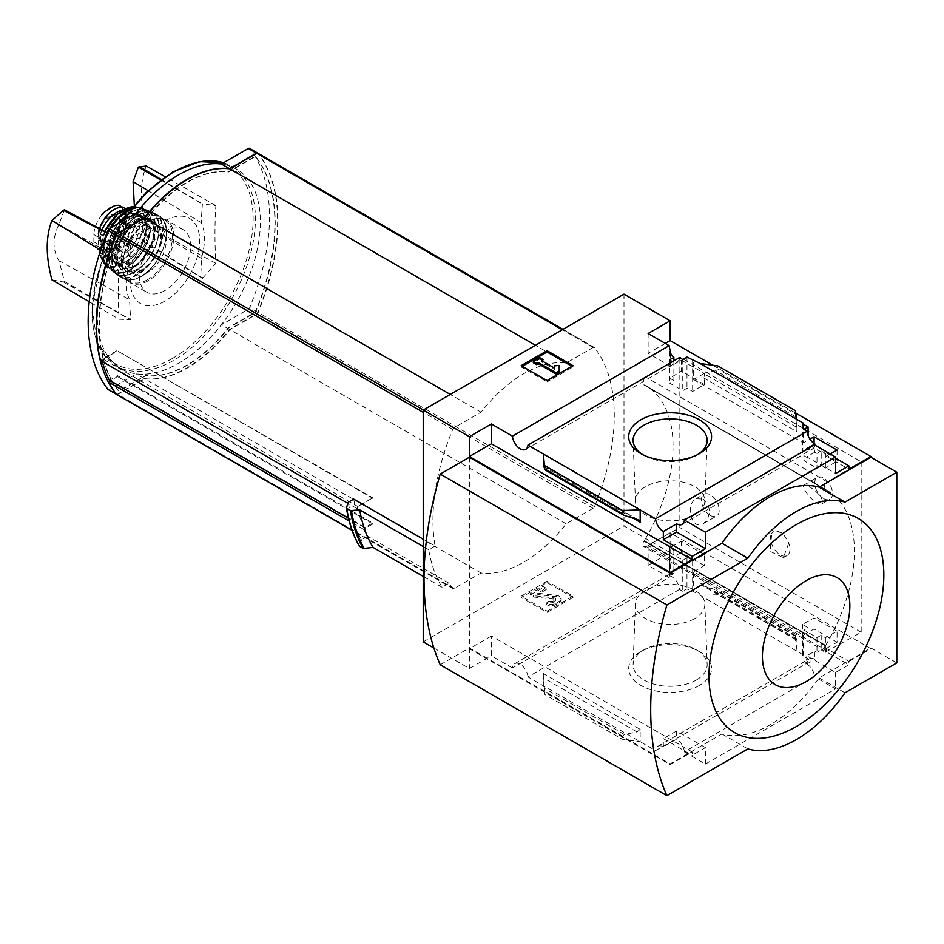 <?xml version="1.0" encoding="UTF-8"?>
<svg xmlns="http://www.w3.org/2000/svg" width="944" height="944" viewBox="0 0 944 944"><rect width="100%" height="100%" fill="white"/><g stroke="black" fill="none" stroke-linecap="round" stroke-linejoin="round"><path stroke-width="0.71" stroke-dasharray="4.72 3.54" d="M703.15 498.963C711.446 507.447 711.54 515.672 703.433 523.625C690.878 531.201 685.391 503.789 696.035 498.81L703.15 498.963M809.114 486.396C819.475 493.441 823.77 499.246 821.964 503.789C816.312 507.376 799.533 486.007 804.17 484.98L809.114 486.396M861.176 461.746L861.176 632.256L827.392 651.077A4.578 2.643 120 0 1 825.162 651.277A4.578 2.643 120 0 1 825.221 645.885A132.113 76.275 120 0 0 825.563 645.307L644.221 540.877A132.349 76.405 120 0 0 645.637 385.648A132.349 76.405 120 0 0 644.221 384.869L644.221 385.128A132.113 76.275 120 0 0 643.879 384.951A4.578 2.643 120 0 1 643.832 384.916A4.578 2.643 120 0 1 643.112 381.282A4.578 2.643 120 0 1 646.062 377.246L679.845 357.056L861.176 461.746L827.392 481.936A4.578 2.643 120 0 0 824.454 485.971A4.578 2.643 120 0 0 825.162 489.606A4.578 2.643 120 0 0 825.221 489.641L643.879 384.951M825.563 645.566A132.349 76.405 120 0 0 826.968 490.337A132.349 76.405 120 0 0 825.563 489.558L644.221 384.869M788.747 543.154L783.331 557.703L770.162 551.367L771.708 533.325A13.735 7.93 -120 0 0 774.399 549.243A13.735 7.93 -120 0 0 787.095 555.532A13.735 7.93 -120 0 0 788.747 543.154L782.741 532.699L773.891 531.437L771.708 533.325A13.735 7.93 -120 0 1 773.36 531.743A13.735 7.93 -120 0 1 788.747 543.154M825.563 645.307L644.221 540.617A132.113 76.275 120 0 1 643.879 541.195A4.578 2.643 120 0 0 643.832 546.576A4.578 2.643 120 0 0 646.062 546.387L679.845 527.554L679.845 357.056M825.563 489.558L644.221 385.128M670.618 353.386L670.618 366.307L681.308 360.136L681.308 371.216L704.295 384.491L692.636 391.453L686.972 388.185L682.76 390.698L669.65 383.122L673.851 380.609L669.65 378.178L681.308 371.216M681.308 360.136L704.295 373.411L704.295 384.491M704.295 554.529L681.308 541.254L669.65 547.756L673.851 550.187L669.65 552.535L682.76 560.099L686.972 557.751L692.636 561.031L704.295 554.529L704.295 565.609L693.604 571.769L803.379 635.147L803.379 654.971L802.412 655.525L808.076 658.794L803.863 661.225L807.132 663.113A10.986 6.348 60 0 1 809.386 658.818A10.986 6.348 60 0 1 814.873 659.36L814.873 651.136L806.778 655.809L835.605 672.447L848.88 664.777L826.366 651.785L826.366 648.422L848.88 661.414L848.88 664.777M681.308 541.254L681.308 552.334L704.295 565.609M669.65 351.534L669.65 378.178M669.65 547.756L669.65 574.389L670.618 573.834L670.618 558.494L681.308 552.334M673.851 360.856L673.851 380.609M673.851 550.187L673.851 573.421A10.986 6.348 60 0 0 670.464 573.751A10.986 6.348 60 0 0 669.65 574.389M669.65 359.806L669.65 383.122M669.65 552.535L669.65 575.852L673.851 573.421M682.76 359.487L682.76 390.698M679.491 357.599A10.986 6.348 60 0 1 677.249 361.906A10.986 6.348 60 0 1 672.399 361.694M682.76 560.099L682.76 591.31L686.972 588.879L692.636 592.148L693.604 591.593L693.604 571.769M669.65 575.852A10.986 6.348 60 0 1 679.491 589.422L682.76 591.31M686.972 357.056L686.972 388.185M686.972 557.751L686.972 588.879M692.636 360.325L692.636 391.453M692.636 561.031L692.636 592.148M704.295 373.411L693.604 379.582L693.604 359.77M814.07 443.468L814.07 447.869L837.057 461.132L825.398 468.106L821.186 465.675L816.985 468.189L803.863 460.613L808.076 458.1L802.412 454.831L814.07 447.869M837.057 450.064L837.057 461.132M837.057 631.182L814.07 617.907L802.412 624.409L808.076 627.677L803.863 630.026L816.985 637.589L821.186 635.253L825.398 637.672L837.057 631.182L837.057 642.25L826.366 648.422M814.07 617.907L814.07 628.975L837.057 642.25M830.26 453.993L826.366 456.235L826.366 452.872L825.398 453.427L821.186 450.996L821.186 465.675M821.186 450.996L816.985 453.427L816.985 468.189M816.985 637.589L816.985 652.351L814.873 651.136M821.186 635.253L821.186 649.92L816.985 652.351M825.398 453.427L825.398 468.106M825.398 637.672L825.398 652.351L821.186 649.92M826.366 651.785L825.398 652.351M802.412 423.703L802.412 454.831M803.379 424.269L803.379 442.96L809.976 439.149M802.412 624.409L802.412 655.525M803.379 635.147L814.07 628.975M808.076 435.432L808.076 458.1M808.076 627.677L808.076 658.794M803.863 429.402L803.863 460.613M803.863 630.026L803.863 661.225M816.985 453.427L814.873 452.211L814.873 445.108M803.379 654.971L693.604 591.593M795.355 639.489L795.438 635.524L796.76 640.044L796.901 638.887L796.901 651.23L795.355 639.489L717.829 594.732L700.082 595.334L700.082 582.991L703.268 585.835L716.791 590.106L717.829 591.487L717.829 594.732M699.433 685.438A41.442 23.919 180 0 1 640.834 685.438A41.442 23.919 180 0 1 640.834 651.608A41.442 23.919 180 0 1 699.433 651.608A41.442 23.919 180 0 1 699.433 685.438M679.491 589.422L527.956 676.919L543.355 685.816L655.584 750.61L807.132 663.113M693.604 379.582L803.379 442.96M700.082 363.511L700.082 375.842L703.268 373.317L715.835 370.721L717.829 369.139L717.829 365.894M796.901 419.407L796.901 431.738L700.082 375.842M826.366 456.235L848.88 469.227M826.366 452.872L835.605 458.194M712.755 365.21L795.792 413.153M665.272 343.404L648.115 353.316L670.618 366.307M848.88 661.414L870.899 648.705L670.134 532.794L648.115 545.502L670.618 558.494M806.778 655.809L806.778 664.033A10.986 6.348 60 0 1 814.53 676.73L684.353 751.884A10.986 6.348 -120 0 0 676.612 739.187L663.337 746.857A10.986 6.348 -120 0 0 657.838 746.315A10.986 6.348 -120 0 0 655.584 750.61M806.778 664.033L814.873 659.36M814.53 444.907A10.986 6.348 60 0 1 812.277 449.202A10.986 6.348 60 0 1 807.427 449.002M814.873 452.211L806.778 456.884L835.605 473.522M806.778 448.66L806.778 456.884M527.956 676.919A10.986 6.348 -120 0 0 522.882 666.311A10.986 6.348 -120 0 0 514.716 663.679A10.986 6.348 -120 0 0 512.462 667.974L669.19 577.492A10.986 6.348 60 0 1 670.618 573.834M669.19 577.492L648.115 565.326L670.134 552.606L623.984 525.973L623.984 294.15M648.115 545.502L648.115 565.326M648.115 333.503L648.115 353.316M116.49 394.332A2.289 1.322 120 0 0 117.469 394.144L144.373 378.603A115.404 66.623 120 0 0 229.498 329.456L256.414 313.915A2.289 1.322 120 0 0 257.783 312.252A183.171 105.752 120 0 0 257.783 153.223A2.289 1.322 120 0 0 257.712 153.14M108.513 389.683A2.289 1.322 120 0 0 109.374 389.471L136.278 373.93A115.404 66.623 120 0 0 221.403 324.783L248.319 309.243A2.289 1.322 120 0 0 249.688 307.579A183.171 105.752 120 0 0 249.688 148.55L257.783 153.223M144.373 378.603L136.278 373.93M229.498 329.456L221.403 324.783M353.717 499.093A183.171 105.752 120 0 0 355.546 507.766L347.888 503.341M435.054 546.057L428.718 549.715A190.499 109.988 120 0 0 442.063 587.251L449.014 583.239A183.171 105.752 120 0 0 452.766 588.431A2.289 1.322 120 0 0 452.99 588.631A2.289 1.322 120 0 0 454.135 588.513L481.039 572.984A115.404 66.623 120 0 0 566.176 523.826L593.08 508.297A2.289 1.322 120 0 0 594.449 506.621A183.171 105.752 120 0 0 594.449 347.593A2.289 1.322 120 0 0 594.224 347.404A2.289 1.322 120 0 0 593.08 347.51L566.176 363.051A115.404 66.623 120 0 0 481.039 412.198L454.135 427.738A2.289 1.322 120 0 0 452.766 429.402A183.171 105.752 120 0 0 435.054 546.057L423.219 539.225M449.014 583.239L367.676 536.286A183.171 105.752 120 0 1 363.57 529.301L372.786 523.979L372.786 523.035L365.127 527.472A1.369 0.791 120 0 1 364.242 527.318A183.171 105.752 120 0 1 357.28 508.722A1.369 0.791 120 0 1 358.224 506.775L372.786 497.807L355.546 507.766M367.676 536.286L361.658 539.756A189.331 109.303 -60 0 1 348.23 502.267M372.786 498.361L117.469 350.956L372.786 497.807M358.224 506.775L103.191 359.192A177.684 102.589 120 0 0 110.991 379.37L117.469 375.629L372.786 523.035M117.469 375.629L117.469 376.573L111.38 380.078A177.684 102.589 120 0 0 118.212 390.45A2.218 1.286 120 0 0 118.437 390.639A2.218 1.286 120 0 0 119.546 390.521L145.647 375.452A111.935 64.629 120 0 0 228.224 327.78L254.325 312.712A2.218 1.286 120 0 0 255.659 311.095A177.684 102.589 120 0 0 255.659 156.834A2.218 1.286 120 0 0 255.435 156.645A2.218 1.286 120 0 0 254.325 156.751L228.224 171.82A111.935 64.629 120 0 0 145.647 219.504L119.546 234.572A2.218 1.286 120 0 0 118.212 236.189A177.684 102.589 120 0 0 103.061 358.708L117.469 350.389M372.786 523.979L117.469 376.573M103.191 359.192L117.469 350.956M423.219 641.885L623.984 525.973M428.718 549.715L423.219 546.541M442.063 587.251L423.219 576.383M359.546 546.34L359.263 545.703A197.32 113.929 -60 0 1 346.448 507.86M361.658 539.756L359.263 545.703M684.353 751.884L705.428 764.05L835.605 688.896L814.53 676.73M705.428 764.05L705.428 747.601L676.612 730.963L676.612 739.187M835.605 672.447L835.605 688.896M469.369 457.262L469.369 647.962L670.134 763.861L721.936 733.948A114.484 66.104 -60 0 0 819.085 677.863L870.899 647.962L870.899 648.705M670.134 763.861L670.134 764.616L692.153 751.896L491.387 635.996L491.387 655.809L512.462 667.974M705.428 747.601L692.153 755.271L692.153 751.896M663.337 746.857L663.337 738.633L692.153 755.271M543.355 673.473L543.355 685.816L544.912 694.56L543.355 673.473L640.174 729.37L640.174 741.713L622.438 739.317L544.912 694.56M640.174 729.37L636.988 731.907L624.432 734.491L622.438 736.072L622.438 739.317M572.984 597.481L547.083 612.432L521.182 597.481L547.083 582.519L572.984 597.481L572.984 596.171L547.083 581.209L547.083 582.519M433.886 648.032L469.369 668.517L491.387 655.809M861.176 632.256L679.845 527.554M670.134 532.794L670.134 552.606M870.899 647.962L896.8 662.912M491.387 635.996L469.369 648.705L469.369 668.517M469.369 648.705L670.134 764.616M795.355 410.652L795.355 413.909L717.829 369.139M795.355 413.909L796.901 431.738M819.085 677.863L844.986 692.825M440.223 664.777L469.369 647.962M721.936 733.948L747.849 748.911M572.984 365.658L572.984 366.968L571.852 366.307M547.083 380.609L547.083 381.919L572.984 366.968M521.182 365.658L521.182 366.968L547.083 381.919M522.315 366.307L521.182 366.968M559.226 372.101L559.226 366.815L554.647 366.815L554.647 365.505M559.226 365.505L559.226 366.815M539.803 357.705L539.803 359.015L533.325 362.756M543.036 360.891L539.803 359.015M541.419 360.514L541.419 361.823L542.552 361.174M554.647 369.458L554.647 368.148L554.647 369.458L541.419 361.823M547.083 581.209L521.182 596.171L547.083 611.122L547.083 612.432M547.083 611.122L572.984 596.171M521.182 596.171L521.182 597.481M548.865 602.248L548.865 600.939L546.269 603.181A6.868 3.965 0 0 0 555.992 603.181L559.462 601.175A5.959 3.434 0 0 0 561.208 598.744A5.959 3.434 0 0 0 556.287 595.357L537.761 593.245L546.269 588.23L546.269 589.54L537.761 594.555L556.287 596.667A5.959 3.434 0 0 1 561.208 600.054A5.959 3.434 0 0 1 559.462 602.484L555.992 604.49A6.868 3.965 0 0 1 546.269 604.49L548.865 602.248A3.21 1.853 0 0 0 553.396 602.248L554.989 601.328A2.289 1.322 0 0 0 555.65 600.396A2.289 1.322 0 0 0 553.762 599.098L533.325 597.009L530.08 595.145L543.036 587.664L546.269 589.54M546.269 603.181L546.269 604.49M548.865 600.939A3.21 1.853 0 0 0 553.396 600.939L553.396 602.248M546.269 588.23L543.036 586.354L530.08 593.835L533.325 595.699L553.762 597.788A2.289 1.322 0 0 1 555.65 599.086A2.289 1.322 0 0 1 554.989 600.018L553.396 600.939M533.325 595.699L533.325 597.009M530.08 593.835L530.08 595.145M543.036 586.354L543.036 587.664M676.612 730.963L663.337 738.633M697.793 454.512A37.028 21.382 180 0 1 696.318 455.409A37.028 21.382 180 0 1 643.95 455.409A37.028 21.382 180 0 1 642.475 454.512M696.318 455.409L699.433 453.616L696.318 455.409M694.678 514.976A34.716 20.048 180 0 1 657.201 519.401A34.716 20.048 180 0 1 635.418 501.252A34.716 20.048 180 0 1 670.134 480.756A34.716 20.048 180 0 1 704.838 501.252A34.716 20.048 180 0 1 694.678 514.976M694.678 618.591A34.716 20.048 180 0 1 656.493 622.851A34.716 20.048 180 0 1 635.418 603.971A34.716 20.048 180 0 1 670.134 584.371A34.716 20.048 180 0 1 704.838 603.971A34.716 20.048 180 0 1 694.678 618.591M696.318 680.046A37.028 21.382 180 0 1 655.584 684.589A37.028 21.382 180 0 1 633.105 664.446A37.028 21.382 180 0 1 643.95 649.802A37.028 21.382 180 0 1 696.318 649.802A37.028 21.382 180 0 1 707.15 664.446A37.028 21.382 180 0 1 696.318 680.046M116.926 394.545A2.289 1.322 120 0 0 117.788 394.332L144.703 378.792A115.404 66.623 120 0 0 229.829 329.645L256.733 314.104A2.289 1.322 120 0 0 258.113 312.44A183.171 105.752 120 0 0 258.113 153.412L594.449 347.593M566.176 363.051L535.413 345.292M481.039 412.198L450.276 394.439M481.039 572.984L144.703 378.792M566.176 523.826L229.829 329.645M100.548 360.537L103.061 358.708M110.531 380.939L111.38 380.078M363.57 529.301L349.15 520.97M178.841 174.817A115.31 66.576 120 0 0 103.51 276.427A115.31 66.576 120 0 0 121.186 368.833A115.31 66.576 120 0 0 178.841 363.121A115.31 66.576 120 0 0 254.172 261.5A115.31 66.576 120 0 0 236.496 169.106A115.31 66.576 120 0 0 178.841 174.817M164.988 301.065A49.112 28.355 -60 0 1 134.909 258.278A49.112 28.355 -60 0 1 195.054 223.551A49.112 28.355 -60 0 1 164.988 301.065M100.619 250.172L119.133 261.464A493.818 389.459 -35.1 0 1 130.602 245.523A495.104 280.816 -0.9 0 1 130.744 245.428A496.273 291.484 59.1 0 0 129.588 264.108A55.2 31.872 120 0 0 129.588 299.755A496.273 291.484 59.1 0 0 130.744 319.721A495.104 290.799 -179.1 0 0 130.602 319.815A493.818 104.347 -158.8 0 0 119.133 319.237L89.22 301.714M119.133 261.464A492.072 279.094 -119.1 0 0 119.133 319.237M202.582 278.256A493.818 389.459 144.9 0 1 215.881 263.376A492.072 289.017 59.1 0 1 215.881 205.603A493.818 104.347 21.2 0 0 202.582 203.975A495.104 280.816 -0.9 0 0 202.405 204.057A496.273 281.477 -119.1 0 0 201.296 222.701A55.2 31.872 120 0 1 201.296 258.349A496.273 281.477 -119.1 0 0 202.405 278.338A495.104 290.799 -179.1 0 1 202.582 278.256L139.37 238.171L146.273 225.368C139.806 201.969 139.806 182.18 146.273 166.002M134.308 205.426L133.104 217.875L138.379 238.749L139.37 238.171M161.318 179.525L202.582 203.975M160.716 179.974L202.405 204.057M146.273 225.368L215.881 263.376M215.881 205.603L165.176 176.764M202.405 278.338L138.379 238.749M201.296 258.349L133.104 217.875M148.102 190.676L201.296 222.701M51.92 279.849L63.449 282.008L64.44 281.43L58.976 260.674C52.404 249.759 52.404 237.687 58.976 224.448L64.44 209.78M129.588 264.108L58.976 224.448M58.976 260.674L129.588 299.755M63.449 282.008L130.602 319.815M64.44 281.43L130.744 319.721M130.744 245.428L107.05 232.684M130.602 245.523L106.873 233.097M103.215 359.546A1.369 0.791 120 0 0 102.282 361.505A183.171 105.752 120 0 0 102.294 361.552M109.728 380.373A1.369 0.791 120 0 0 110.118 380.243L110.991 379.37M103.521 359.381A177.684 102.589 120 0 0 111.321 379.547M111.699 380.267A177.684 102.589 120 0 0 118.543 390.627A2.218 1.286 120 0 0 118.767 390.828A2.218 1.286 120 0 0 119.876 390.71L145.978 375.641A111.935 64.629 120 0 0 228.554 327.969L254.656 312.901A2.218 1.286 120 0 0 255.977 311.284A177.684 102.589 120 0 0 255.977 157.023A2.218 1.286 120 0 0 255.765 156.834A2.218 1.286 120 0 0 254.656 156.94L228.554 172.009A111.935 64.629 120 0 0 145.978 219.692L119.876 234.761A2.218 1.286 120 0 0 118.543 236.378A177.684 102.589 120 0 0 103.392 358.897M823.616 498.585A12.591 7.269 -120 0 0 829.918 499.199A12.591 7.269 -120 0 0 831.841 489.11A12.591 7.269 -120 0 0 823.616 478.018A12.591 7.269 -120 0 0 817.327 477.393A12.591 7.269 -120 0 0 815.392 487.482A12.591 7.269 -120 0 0 823.616 498.585M710.289 515.412A12.591 7.269 -120 0 0 716.579 516.026A12.591 7.269 -120 0 0 718.514 505.937A12.591 7.269 -120 0 0 710.289 494.845A12.591 7.269 -120 0 0 703.988 494.219A12.591 7.269 -120 0 0 702.053 504.308A12.591 7.269 -120 0 0 710.289 515.412M121.292 206.193L125.587 216.247L125.587 223.539C125.587 230.43 123.227 237.145 118.531 243.67L110.625 251.552L101.763 253.346L98.86 252.343L93.845 241.865L93.845 234.572C94.235 227.905 96.878 221.368 101.763 214.937A26.338 15.21 -60 0 1 108.82 208.624M125.658 208.718A22.444 12.956 -60 0 1 129.883 218.737L129.883 226.029A22.444 12.956 -60 0 1 120.089 248.602A22.444 12.956 -60 0 1 102.802 254.62A22.444 12.956 -60 0 1 98.152 244.343L98.152 237.05A22.444 12.956 -60 0 1 99.568 228.66M103.262 246.042A19.966 11.529 120 0 0 106.625 250.325A19.966 11.529 120 0 0 126.59 238.797A19.966 11.529 120 0 0 126.59 215.739A19.966 11.529 120 0 0 103.262 235.434A2.289 1.322 -60 0 0 103.167 236.094L103.167 245.487A2.289 1.322 -60 0 0 103.262 246.042L100.666 244.555A2.289 1.322 -60 0 1 100.583 243.989L100.583 234.608A2.289 1.322 -60 0 1 100.666 233.947A19.966 11.529 -60 0 1 123.994 214.253A19.966 11.529 -60 0 1 123.994 237.298A19.966 11.529 -60 0 1 104.029 248.827A19.966 11.529 -60 0 1 100.666 244.555M122.98 210.158A25.181 14.538 -60 0 1 129.198 211.22A25.181 14.538 -60 0 1 133.057 231.41A25.181 14.538 -60 0 1 116.608 253.606A25.181 14.538 -60 0 1 104.017 254.845A25.181 14.538 -60 0 1 101.905 229.923M164.988 290.504A36.179 20.886 -60 0 1 146.898 292.298A36.179 20.886 -60 0 1 146.898 250.526A36.179 20.886 -60 0 1 183.077 229.64A36.179 20.886 -60 0 1 188.623 258.621A36.179 20.886 -60 0 1 164.988 290.504M147.535 272.58A26.562 15.34 -60 0 1 134.249 273.89A26.562 15.34 -60 0 1 134.249 243.222A26.562 15.34 -60 0 1 160.81 227.882A26.562 15.34 -60 0 1 164.881 249.169A26.562 15.34 -60 0 1 147.535 272.58M137.812 256.497A13.735 7.93 -60 0 1 130.945 257.181A13.735 7.93 -60 0 1 130.945 241.31A13.735 7.93 -60 0 1 144.68 233.38A13.735 7.93 -60 0 1 146.792 244.39A13.735 7.93 -60 0 1 137.812 256.497M113.858 242.667A13.735 7.93 -60 0 1 107.51 243.611A13.735 7.93 -60 0 1 106.991 243.34A13.735 7.93 -60 0 1 106.991 227.48A13.735 7.93 -60 0 1 120.726 219.551A13.735 7.93 -60 0 1 121.21 219.881A13.735 7.93 -60 0 1 122.685 231.02A13.735 7.93 -60 0 1 113.858 242.667M825.221 645.885L643.879 541.195M796.901 638.887L700.082 582.991M256.414 313.915L248.319 309.243M257.783 312.252L249.688 307.579M117.469 394.144L109.374 389.471M452.766 429.402L423.219 412.351M795.355 636.244L717.829 591.487M622.438 736.072L544.912 691.315M633.247 518.232L543.968 466.678M537.891 593.056L537.891 594.366M538.139 593.505L538.139 594.814M556.287 595.357L556.287 596.667M559.462 601.175L559.462 602.484M555.992 603.181L555.992 604.49M554.989 600.018L554.989 601.328M553.762 597.788L553.762 599.098M636.988 519.377L543.638 465.486M624.432 515.518L544.735 469.51M796.63 427.219L703.268 373.317M795.521 416.729L715.835 370.721M636.988 731.907L543.638 678.004M624.432 734.491L544.735 688.483M796.63 639.737L703.268 585.835M795.521 635.713L715.835 589.705M593.08 508.297L256.733 314.104M594.449 506.621L258.113 312.44M593.08 347.51L562.317 329.751M454.135 427.738L423.372 409.979M452.766 588.431L352.029 530.28M454.135 588.513L117.788 394.332M223.563 162.757A115.31 66.576 -60 0 1 231.516 166.227A115.31 66.576 -60 0 1 249.192 258.632A115.31 66.576 -60 0 1 173.861 360.242A115.31 66.576 -60 0 1 116.206 365.953A115.31 66.576 -60 0 1 124.16 220.153M172.599 358.354A113.894 65.761 -60 0 1 102.849 259.128A113.894 65.761 -60 0 1 242.348 178.593A113.894 65.761 -60 0 1 172.599 358.354M357.28 508.722L102.282 361.505M364.242 527.318L348.454 518.197M365.127 527.472L110.118 380.243M827.392 481.936L646.062 377.246M827.392 651.077L646.062 546.387M93.845 241.865L98.152 244.343M93.845 234.572L98.152 237.05M125.587 216.247L129.883 218.737M125.587 223.539L129.883 226.029M148.173 280.805A36.179 20.886 -60 0 1 130.095 282.598A36.179 20.886 -60 0 1 130.095 240.814A36.179 20.886 -60 0 1 166.262 219.928A36.179 20.886 -60 0 1 171.808 248.921A36.179 20.886 -60 0 1 148.173 280.805M147.535 279.684A35.258 20.355 -60 0 1 125.941 248.956A35.258 20.355 -60 0 1 169.129 224.023A35.258 20.355 -60 0 1 147.535 279.684M142.674 269.772A26.562 15.34 -60 0 1 129.399 271.081A26.562 15.34 -60 0 1 129.399 240.413A26.562 15.34 -60 0 1 155.949 225.085A26.562 15.34 -60 0 1 160.02 246.36A26.562 15.34 -60 0 1 142.674 269.772M141.376 270.515A28.391 16.39 -60 0 1 123.994 245.782A28.391 16.39 -60 0 1 158.769 225.71A28.391 16.39 -60 0 1 141.376 270.515M141.376 276.12A35.258 20.355 -60 0 1 119.782 245.405A35.258 20.355 -60 0 1 162.97 220.483A35.258 20.355 -60 0 1 141.376 276.12M140.727 276.498A36.179 20.886 -60 0 1 122.531 278.232A36.179 20.886 -60 0 1 122.637 236.519A36.179 20.886 -60 0 1 158.71 215.574A36.179 20.886 -60 0 1 164.386 244.52A36.179 20.886 -60 0 1 140.727 276.498M137.8 274.716A36.061 20.827 -60 0 1 119.215 276.167L119.215 276.167A36.061 20.827 -60 0 1 119.77 234.855A36.061 20.827 -60 0 1 155.264 213.733L155.264 213.733A36.061 20.827 -60 0 1 161.518 242.419A36.061 20.827 -60 0 1 137.8 274.716M137.494 274.173A35.612 20.556 -60 0 1 115.687 243.151A35.612 20.556 -60 0 1 159.3 217.97A35.612 20.556 -60 0 1 137.494 274.173M137.494 269.028A29.311 16.921 -60 0 1 119.546 243.493A29.311 16.921 -60 0 1 155.441 222.76A29.311 16.921 -60 0 1 137.494 269.028M135.877 266.22A27.022 15.6 -60 0 1 122.366 267.553A27.022 15.6 -60 0 1 122.366 236.354A27.022 15.6 -60 0 1 149.388 220.754A27.022 15.6 -60 0 1 153.53 242.407A27.022 15.6 -60 0 1 135.877 266.22M134.898 265.653A27.022 15.6 -60 0 1 121.398 266.999A27.022 15.6 -60 0 1 121.398 235.799A27.022 15.6 -60 0 1 148.409 220.2A27.022 15.6 -60 0 1 152.55 241.853A27.022 15.6 -60 0 1 134.898 265.653M134.249 266.031A27.931 16.131 -60 0 1 117.15 241.699A27.931 16.131 -60 0 1 151.359 221.946A27.931 16.131 -60 0 1 134.249 266.031M134.249 271.99A35.235 20.343 -60 0 1 112.678 241.298A35.235 20.343 -60 0 1 155.831 216.388A35.235 20.343 -60 0 1 134.249 271.99M133.906 272.155A35.683 20.603 -60 0 1 114.92 273.182A35.683 20.603 -60 0 1 116.053 232.72A35.683 20.603 -60 0 1 150.533 211.503A35.683 20.603 -60 0 1 157.518 239.646A35.683 20.603 -60 0 1 133.906 272.155M126.921 214.902A35.164 20.308 -60 0 1 146.497 209.863A35.164 20.308 -60 0 1 154.049 237.357A35.164 20.308 -60 0 1 130.65 269.854A35.164 20.308 -60 0 1 111.486 270.503A35.164 20.308 -60 0 1 118.024 223.693M126.685 215.079A34.716 20.036 -60 0 1 154.84 224.719A34.716 20.036 -60 0 1 130.366 269.323A34.716 20.036 -60 0 1 106.684 262.113A34.716 20.036 -60 0 1 117.906 223.763M130.366 263.046A27.022 15.6 -60 0 1 113.823 239.505A27.022 15.6 -60 0 1 146.91 220.4A27.022 15.6 -60 0 1 130.366 263.046M129.717 261.925A26.102 15.069 -60 0 1 116.667 263.211A26.102 15.069 -60 0 1 116.667 233.074A26.102 15.069 -60 0 1 142.768 218.005A26.102 15.069 -60 0 1 146.768 238.915A26.102 15.069 -60 0 1 129.717 261.925M127.782 260.792A26.102 15.069 -60 0 1 114.731 262.09A26.102 15.069 -60 0 1 114.731 231.953A26.102 15.069 -60 0 1 140.833 216.884A26.102 15.069 -60 0 1 144.833 237.794A26.102 15.069 -60 0 1 127.782 260.792M127.133 261.169A27.022 15.6 -60 0 1 110.59 237.628A27.022 15.6 -60 0 1 143.677 218.524A27.022 15.6 -60 0 1 127.133 261.169M130.897 209.651A33.842 19.541 -60 0 1 150.981 227.516A33.842 19.541 -60 0 1 127.133 266.739A33.842 19.541 -60 0 1 104.76 261.83A33.842 19.541 -60 0 1 111.262 227.598M131.712 208.612A34.291 19.8 -60 0 1 141.517 208.152A34.291 19.8 -60 0 1 149.707 234.643A34.291 19.8 -60 0 1 126.744 266.892A34.291 19.8 -60 0 1 107.522 267.046A34.291 19.8 -60 0 1 109.988 228.33M104.713 231.433L99.97 250.372L104.607 264.226L107.522 267.046C112.56 271.376 119.062 271.341 127.039 266.951C149.412 255.458 160.138 212.034 141.517 208.152L133.305 206.653A33.429 19.305 -60 0 1 137.623 207.043A33.429 19.305 -60 0 1 146.237 232.59A33.429 19.305 -60 0 1 123.747 264.462A33.429 19.305 -60 0 1 104.607 264.226A33.429 19.305 -60 0 1 104.914 231.54M123.239 263.435A32.533 18.786 -60 0 1 103.321 235.091A32.533 18.786 -60 0 1 143.169 212.081A32.533 18.786 -60 0 1 123.239 263.435M123.239 259.305A27.482 15.859 -60 0 1 106.424 235.363A27.482 15.859 -60 0 1 140.066 215.94A27.482 15.859 -60 0 1 123.239 259.305M121.623 256.497A25.181 14.538 -60 0 1 109.032 257.747A25.181 14.538 -60 0 1 109.032 228.66A25.181 14.538 -60 0 1 134.213 214.123A25.181 14.538 -60 0 1 138.084 234.301A25.181 14.538 -60 0 1 121.623 256.497M100.666 233.947L103.262 235.434M100.583 234.608L103.167 236.094M100.583 243.989L103.167 245.487M118.531 243.67A26.338 15.21 -60 0 1 101.763 253.346M108.761 240.944A15.234 8.791 -60 0 1 98.282 237.428A15.234 8.791 -60 0 1 103.923 220.2A15.234 8.791 -60 0 1 119.239 219.574A15.234 8.791 -60 0 1 108.761 240.944M111.368 207.149A26.338 15.21 -60 0 1 118.531 205.261M109.197 240.531A14.431 8.331 -60 0 1 102.53 241.522A14.431 8.331 -60 0 1 101.976 224.589A14.431 8.331 -60 0 1 116.926 216.601A14.431 8.331 -60 0 1 118.472 228.306A14.431 8.331 -60 0 1 109.197 240.531M826.968 490.337L645.637 385.648M657.838 746.315L809.386 658.818M682.099 524.357L812.277 449.202M525.702 449.391L677.249 361.906M514.716 663.679L670.464 573.751M537.761 593.245L537.761 594.555M561.208 598.744L561.208 600.054M555.65 599.086L555.65 600.396M638.522 520.026L543.508 465.18M796.76 640.044L701.746 585.186M795.438 635.524L716.791 590.106M643.95 455.409L640.834 453.616M704.838 501.252L707.15 440.765M635.418 501.252L633.105 440.765M635.418 603.971L633.105 664.446M704.838 603.971L707.15 664.446M643.95 649.802L640.834 651.608M696.318 649.802L699.433 651.608M594.224 347.404L562.99 329.362M452.99 588.631L352.065 530.363M236.496 169.106L223.598 162.734M121.186 368.833L116.206 365.953L97.22 343.144L91.922 307.012L100.949 263.836L122.637 221.026M364.443 527.531L348.478 518.327M825.162 489.606L643.832 384.916M825.162 651.277L643.832 546.576M821.964 503.789L829.918 499.199M804.17 484.98L817.327 477.393M703.433 523.625L716.579 516.026M696.035 498.81L703.988 494.219M783.331 557.703L787.095 555.532M98.86 252.343L102.802 254.62M183.077 229.64L166.262 219.928C153.848 215.326 141.647 222.277 129.658 240.803C125.045 248.98 122.602 256.992 122.342 264.851C122.248 273.418 124.832 279.33 130.095 282.598L146.898 292.298M160.81 227.882L155.949 225.085C160.138 227.528 161.625 233.085 160.421 241.735C157.577 254.101 151.359 263.411 141.753 269.677C136.597 272.45 132.479 272.922 129.399 271.081L134.249 273.89M141.187 276.545C163.123 265.17 175.537 223.256 158.71 215.574L155.264 213.733C132.951 199.786 95.981 263.813 119.215 276.167L122.531 278.232C127.806 281.135 134.024 280.569 141.187 276.545M122.366 267.553C119.699 264.001 115.251 265.37 119.003 246.455C123.605 228.955 142.532 215.102 149.388 220.754L148.409 220.2C160.067 224.849 151.123 257.193 134.449 265.618C129.175 268.497 124.82 268.957 121.398 266.999L122.366 267.553M117.693 223.881L106.023 250.42L111.486 270.503L114.92 273.182C120.1 276.769 126.52 276.439 134.154 272.202C156.621 260.638 168.362 217.297 150.533 211.503L146.497 209.863L127.145 214.595M116.667 263.211C99.226 255.883 127.711 206.559 142.768 218.005L140.833 216.884C152.067 221.333 143.453 252.614 127.322 260.756C122.224 263.541 118.024 263.978 114.731 262.09L116.667 263.211M104.017 254.845L109.032 257.747C106.637 254.373 102.436 256.06 105.94 238.124C109.964 226.631 116.289 218.725 124.903 214.394L134.213 214.123L129.198 211.22M104.029 248.827L106.625 250.325M123.994 214.253L126.59 215.739M144.68 233.38L120.726 219.551M130.945 257.181L106.991 243.34M121.21 219.881L116.926 216.601C122.366 219.327 117.611 236.201 108.902 240.531L102.53 241.522L107.51 243.611"/><path stroke-width="1.42" d="M672.399 361.694A10.986 6.348 60 0 1 669.65 359.806L673.851 357.375A10.986 6.348 60 0 1 669.65 351.534L670.618 350.979L670.618 353.386M673.851 357.375L673.851 360.856M670.618 350.979A10.986 6.348 60 0 1 669.19 345.669L648.115 333.503L670.134 320.783L623.984 294.15L423.219 410.062L469.369 436.694L491.387 423.986L512.462 436.152A10.986 6.348 -120 0 0 517.536 446.76A10.986 6.348 -120 0 0 525.702 449.391A10.986 6.348 -120 0 0 527.956 445.096L679.491 357.599L682.76 359.487L686.972 357.056L700.082 363.511L717.829 365.894L795.355 410.652L796.901 419.407L700.082 363.511M809.976 439.149L814.07 436.789L814.07 443.468M814.07 436.789L837.057 450.064L830.26 453.993M808.076 435.432L808.076 426.971L802.412 423.703L803.379 423.148L803.379 424.269M808.076 426.971L803.863 429.402L807.132 431.29A10.986 6.348 60 0 0 814.873 443.987L814.873 445.108M803.379 423.148L796.901 419.407M835.605 458.194L848.88 465.864L848.88 469.227L870.899 456.518L870.899 457.262L896.8 472.224L844.986 502.125A114.484 66.104 120 0 0 747.849 558.211L666.889 604.951A309.219 178.534 120 0 0 666.889 795.65L747.849 748.911A114.484 66.104 120 0 0 844.986 692.825L896.8 662.912L896.8 472.224M699.433 453.616A41.442 23.919 180 0 1 640.834 453.616A41.442 23.919 180 0 1 640.834 419.785A41.442 23.919 180 0 1 699.433 419.785A41.442 23.919 180 0 1 699.433 453.616L699.433 453.616M527.956 445.096L655.584 518.787L807.132 431.29M670.134 320.783L670.134 340.607L712.755 365.21M795.792 413.153L870.899 456.518M670.134 340.607L665.272 343.404M807.427 449.002A10.986 6.348 60 0 1 806.778 448.66L814.873 443.987M655.584 518.787A10.986 6.348 -120 0 0 663.337 531.484L676.612 523.814A10.986 6.348 -120 0 0 682.099 524.357A10.986 6.348 -120 0 0 684.353 520.061L814.53 444.907L835.605 457.073L835.605 473.522L848.88 465.864M512.462 436.152L669.19 345.669M257.712 153.14A2.289 1.322 120 0 0 257.559 153.022A2.289 1.322 120 0 0 256.414 153.14L229.498 168.681L221.403 163.996A115.404 66.623 120 0 0 136.278 213.155L109.374 228.684A2.289 1.322 120 0 0 107.994 230.36A183.171 105.752 120 0 0 107.994 389.388A2.289 1.322 120 0 0 108.23 389.577A2.289 1.322 120 0 0 108.513 389.683M249.688 148.55A2.289 1.322 120 0 0 249.464 148.35A2.289 1.322 120 0 0 248.319 148.468L221.403 163.996M229.498 168.681A115.404 66.623 120 0 0 144.373 217.828L136.278 213.155M144.373 217.828L117.469 233.357A2.289 1.322 120 0 0 116.088 235.032A183.171 105.752 120 0 0 116.088 394.061A2.289 1.322 120 0 0 116.324 394.25A2.289 1.322 120 0 0 116.49 394.332M258.113 153.412A2.289 1.322 120 0 0 257.877 153.211A2.289 1.322 120 0 0 256.733 153.329L229.829 168.858A115.404 66.623 120 0 0 144.703 218.017L117.788 233.546A2.289 1.322 120 0 0 116.419 235.221A183.171 105.752 120 0 0 100.548 360.537L347.888 503.341M423.219 539.225L353.717 499.093L348.23 502.267L346.448 507.86M423.219 410.062L423.219 641.885L433.886 648.032M423.219 576.383L373.092 547.437L363.204 548.452A197.827 114.212 -60 0 1 350.425 510.586L346.767 508.474A197.827 114.212 -60 0 0 359.546 546.34L359.263 545.703M350.425 510.586L359.747 509.902L423.219 546.541M363.204 548.452L359.546 546.34M469.369 436.694L469.369 456.518L670.134 572.43L670.134 573.173L469.369 457.262L440.223 474.089L666.889 604.951M684.353 520.061L705.428 532.227L835.605 457.073M670.134 572.43L692.153 559.709L692.153 556.346L705.428 548.676L705.428 532.227M870.899 457.262L819.085 487.175A114.484 66.104 -60 0 0 721.936 543.26L670.134 573.173M692.153 556.346L663.337 539.708L663.337 531.484M623.477 515.105L622.438 513.737L622.438 510.492L640.174 509.89L640.174 522.233L638.522 520.026L623.477 515.105L544.818 469.699L543.355 453.993L543.355 466.324L543.508 465.18L544.818 469.699M491.387 423.986L491.387 443.798L469.369 456.518M692.153 559.709L491.387 443.798M622.438 510.492L544.912 465.734M547.083 350.696L572.984 365.658L547.083 380.609L521.182 365.658L547.083 350.696L547.083 352.006L522.315 366.307M819.085 487.175L844.986 502.125M721.936 543.26L747.849 558.211M440.223 474.089A309.219 178.534 120 0 0 440.223 664.777L666.889 795.65M796.417 524.569A123.64 71.39 120 0 0 708.991 675.998A123.64 71.39 120 0 0 796.417 726.479A123.64 71.39 120 0 0 883.844 575.049A123.64 71.39 120 0 0 796.417 524.569M571.852 366.307L547.083 352.006M538.174 362.39L536.558 363.322L533.325 361.446L539.803 357.705L543.036 359.581L541.419 360.514L554.647 368.148L554.647 365.505L559.226 365.505L559.226 372.101L555.992 373.977L555.992 372.668L538.174 362.39L538.174 363.688L555.992 373.977M559.226 370.803L555.992 372.668M536.558 363.322L536.558 364.632L538.174 363.688M533.325 361.446L533.325 362.756L536.558 364.632M543.036 359.581L542.552 361.174M554.647 366.815L554.647 368.148M676.612 523.814L676.612 532.038L663.337 539.708M705.428 548.676L676.612 532.038M806.129 681.603A61.82 35.695 -60 0 1 768.274 627.748A61.82 35.695 -60 0 1 843.995 584.029A61.82 35.695 -60 0 1 806.129 681.603M642.475 454.512A37.028 21.382 180 0 1 633.105 440.765A37.028 21.382 180 0 1 670.134 418.912A37.028 21.382 180 0 1 707.15 440.765A37.028 21.382 180 0 1 697.793 454.512M373.092 547.437A190.499 109.988 -60 0 1 359.747 509.902M535.413 345.292L229.829 168.858M450.276 394.439L144.703 218.017M110.531 380.939L108.572 382.072A183.171 105.752 120 0 0 116.419 394.25A2.289 1.322 120 0 0 116.643 394.439A2.289 1.322 120 0 0 116.926 394.545M349.15 520.97L108.572 382.072M165.176 176.764L146.273 166.002L138.379 167.088L133.104 181.649L134.308 205.426M139.37 166.51L161.318 179.525M138.379 167.088L160.716 179.974M133.104 181.649L148.102 190.676M106.873 233.097L63.449 210.347L51.92 220.483C45.666 236.531 45.666 256.32 51.92 279.849L89.22 301.714M63.449 210.347L64.44 209.78L107.05 232.684M51.92 220.483L100.619 250.172M102.294 361.552A183.171 105.752 120 0 0 109.233 380.09A1.369 0.791 120 0 0 109.728 380.373M99.568 228.66A22.444 12.956 -60 0 1 125.233 208.459A22.444 12.956 -60 0 1 125.658 208.718M101.763 214.937L104.489 211.975L114.554 205.674L118.531 205.261L125.233 208.459M101.905 229.923A25.181 14.538 -60 0 1 122.98 210.158M256.414 153.14L248.319 148.468M117.469 233.357L109.374 228.684M116.088 235.032L107.994 230.36M116.088 394.061L107.994 389.388M423.219 412.351L116.419 235.221M640.174 522.233L633.247 518.232M543.968 466.678L543.355 466.324M622.438 513.737L544.912 468.979M364.301 548.617A197.32 113.929 -60 0 1 351.487 510.775M562.317 329.751L256.733 153.329M423.372 409.979L117.788 233.546M352.029 530.28L116.419 394.25M124.16 220.153A115.31 66.576 -60 0 1 223.563 162.757M348.454 518.197L109.233 380.09M118.024 223.693A35.164 20.308 -60 0 1 126.921 214.902M117.906 223.763A34.716 20.036 -60 0 1 126.685 215.079M111.262 227.598A33.842 19.541 -60 0 1 130.897 209.651M109.988 228.33A34.291 19.8 -60 0 1 131.712 208.612M104.914 231.54A33.429 19.305 -60 0 1 133.269 206.677L117.658 214.04L104.713 231.433M108.82 208.624A26.338 15.21 -60 0 1 111.368 207.149M257.559 153.022L249.464 148.35M116.324 394.25L108.23 389.577M359.286 546.092C353.056 535.248 348.761 522.563 346.436 508.061M562.99 329.362L257.877 153.211M352.065 530.363L116.643 394.439M122.637 221.026L146.19 192.517L172.728 171.973L199.455 161.636L223.598 162.734M348.478 518.327L109.433 380.314M117.693 223.881L127.145 214.595M114.554 205.674L104.489 211.975"/></g></svg>
